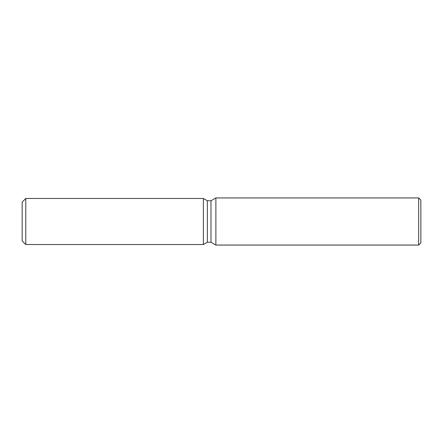 <?xml version="1.0" encoding="UTF-8"?>
<svg xmlns="http://www.w3.org/2000/svg" width="443" height="443" viewBox="0 0 443 443"><rect width="100%" height="100%" fill="white"/><g stroke="black" fill="none" stroke-linecap="round" stroke-linejoin="round"><path stroke-width="0.66" d="M203.376 244.536L25.777 244.536L22.15 240.909L22.15 202.091L25.777 198.464L203.376 198.464L207.368 200.768L210.984 200.768L215.879 197.938L418.674 197.938L420.85 200.114L420.85 242.886L418.674 245.062L215.879 245.062L210.984 242.232L207.368 242.232L203.376 244.536L203.376 198.464L207.368 200.768L207.368 242.232L203.376 244.536L203.376 198.464M210.984 242.232L210.984 200.768M215.879 245.062L215.879 197.938M418.674 245.062L418.674 197.938M25.777 244.536L25.777 198.464M22.15 240.909L22.15 202.091"/></g></svg>
